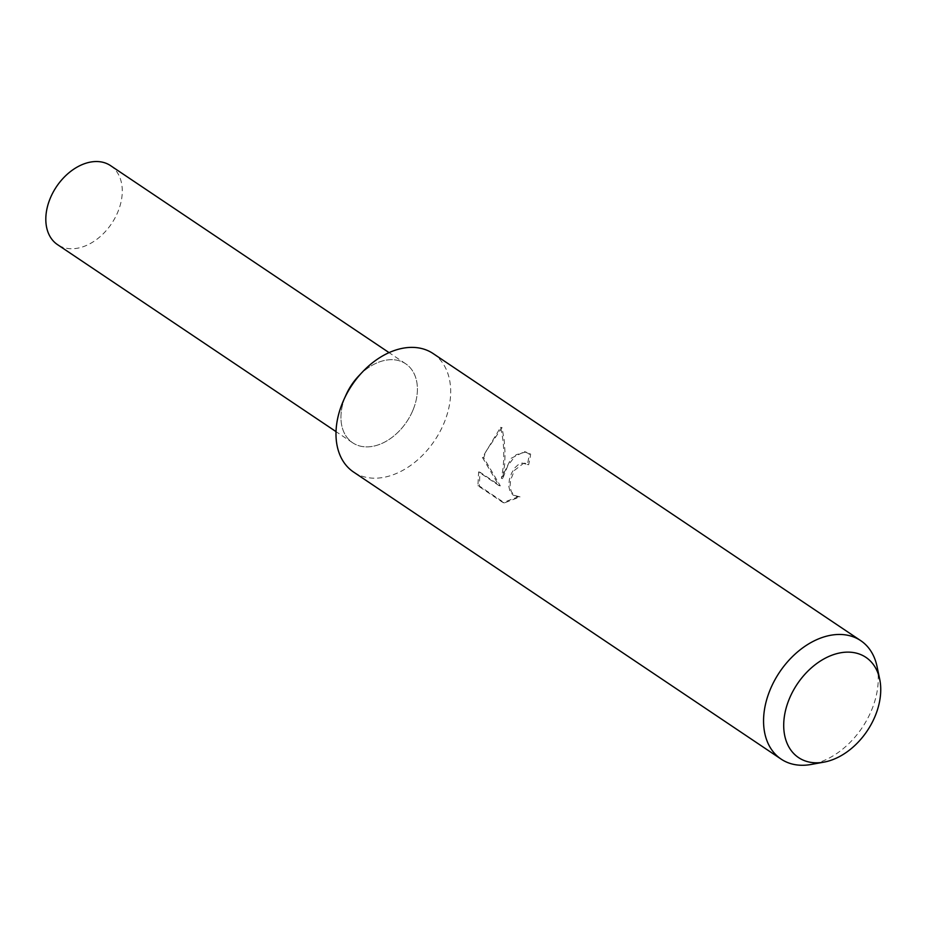 <?xml version="1.0" encoding="UTF-8"?>
<svg xmlns="http://www.w3.org/2000/svg" width="926" height="926" viewBox="0 0 926 926"><rect width="100%" height="100%" fill="white"/><g stroke="black" fill="none" stroke-linecap="round" stroke-linejoin="round"><path stroke-width="0.69" stroke-dasharray="4.63 3.47" d="M433.113 353.547A71.36 49.749 -56.1 0 1 444.052 423.008A71.36 49.749 -56.1 0 1 353.558 472.04M358.582 376.095A47.573 33.162 -56.1 0 1 405.056 363.374A47.573 33.162 -56.1 0 1 412.984 410.091A47.573 33.162 -56.1 0 1 361.337 446.355A47.573 33.162 -56.1 0 1 345.363 396.478A47.573 33.162 -56.1 0 1 346.22 394.511M507.761 465.778L502.702 478.603L504.739 463.752L505.075 453.312L504.23 440.29L502.019 427.627L486.081 451.228L483.696 457.722L500.318 485.861L479.946 472.191L479.332 486L504.462 502.876L520.03 496.892L514.428 495.387L511.291 491.648L510.052 486.243L510.654 479.888L514.509 470.315L523.56 463.313L528.619 464.736A71.36 49.749 123.9 0 0 530.621 454.11L525.771 451.969L516.176 454.724L507.761 465.778M877.015 666.407A71.36 49.749 -56.1 0 1 871.621 710.08A71.36 49.749 -56.1 0 1 811.176 764.459M518.71 496.625L503.038 502.575L477.909 485.71L478.615 471.924L498.987 485.594L482.423 457.467L500.607 427.349C504.554 444.283 504.82 461.287 501.406 478.337L511.117 458.312L524.429 451.703L529.267 453.833A69.577 48.511 -56.1 0 1 527.334 464.47L522.276 463.058L518.745 464.25L514.787 467.85L511.534 473.255L509.369 479.633L508.756 485.976L509.971 491.382L513.097 495.121L520.03 496.892M527.334 464.47L528.619 464.736M477.909 485.71L479.321 486M503.038 502.587L504.462 502.876M529.267 453.833L530.621 454.11M501.406 478.337L502.702 478.603M478.615 471.924L479.946 472.191M498.987 485.594L500.318 485.861M482.423 457.467L483.696 457.722M500.607 427.337L502.019 427.627M110.564 165.638A47.573 33.162 -56.1 0 1 117.857 211.95A47.573 33.162 -56.1 0 1 57.528 244.638M412.984 410.091A47.573 33.162 -56.1 0 1 352.656 442.778A47.573 33.162 -56.1 0 1 345.363 396.478A47.573 33.162 -56.1 0 1 405.692 363.791A47.573 33.162 -56.1 0 1 412.984 410.091M525.609 463.428L524.324 463.162M525.771 451.969L524.429 451.691M517.599 496.695L516.28 496.429M352.656 442.778L336.022 431.62M405.692 363.791L389.059 352.621"/><path stroke-width="1.39" d="M824.001 762.121L811.176 764.459A71.36 49.749 -56.1 0 1 781.127 759.112L353.558 472.04A71.36 49.749 -56.1 0 1 342.62 402.579A71.36 49.749 -56.1 0 1 343.893 399.627A71.36 49.749 -56.1 0 1 362.436 372.009A71.36 49.749 -56.1 0 1 433.113 353.547L860.682 640.618A71.36 49.749 -56.1 0 1 877.015 666.407L879.7 679.163A60.375 42.087 -56.1 0 1 875.139 716.111A60.375 42.087 -56.1 0 1 824.001 762.121A60.375 42.087 -56.1 0 1 789.322 698.829A60.375 42.087 -56.1 0 1 838.944 653.119A60.375 42.087 -56.1 0 1 879.7 679.163M781.127 759.112A71.36 49.749 -56.1 0 1 770.189 689.65A71.36 49.749 -56.1 0 1 860.682 640.618M343.893 399.627L346.22 394.511A47.573 33.162 -56.1 0 1 358.582 376.095L362.436 372.009M336.022 431.62L57.528 244.638A47.573 33.162 -56.1 0 1 50.235 198.326A47.573 33.162 -56.1 0 1 110.564 165.638L389.059 352.621"/></g></svg>
